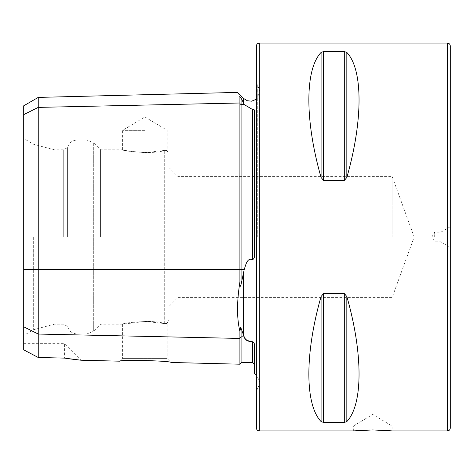<?xml version="1.0" encoding="UTF-8"?>
<svg xmlns="http://www.w3.org/2000/svg" width="474" height="474" viewBox="0 0 474 474"><rect width="100%" height="100%" fill="white"/><g stroke="black" fill="none" stroke-linecap="round" stroke-linejoin="round"><path stroke-width="0.36" stroke-dasharray="2.37 1.78" d="M321.082 177.489C304.794 120.621 304.794 69.423 321.082 52.448L323.6 51.512L344.308 51.512L344.308 180.481L323.6 180.481L321.082 177.489L321.082 52.448M346.832 177.489L346.832 52.448C363.114 69.423 363.114 120.621 346.832 177.489L344.308 180.481M346.008 422.144L344.308 422.488L323.6 422.488L321.082 421.552C304.794 404.577 304.794 353.379 321.082 296.511L323.6 293.519L344.308 293.519L346.832 296.511C363.114 353.379 363.114 404.577 346.832 421.552L346.832 296.511M368.819 429.977L365.3 430.078M361.834 430.244L353.343 430.907L353.343 426.061L392.128 426.061L353.343 426.061L372.736 414.412L392.128 426.061L392.128 430.907M23.7 237L23.7 138.538L23.7 237M23.7 349.842L23.7 326.776L38.246 334.051L38.246 357.491L23.7 349.842M23.7 326.776L23.7 105.809M164.282 323.564L164.282 150.436C168.152 150.596 168.152 150.596 164.282 150.436C168.152 150.596 168.152 150.596 164.282 150.436C154.577 154.767 121.308 150.987 122.594 149.743C121.285 150.975 154.506 154.779 164.282 150.436L164.282 323.564C168.152 323.404 168.152 323.404 164.282 323.564C168.152 323.404 168.152 323.404 164.282 323.564C154.577 319.233 121.308 323.013 122.594 324.257C121.285 323.025 154.506 319.221 164.282 323.564L144.896 321.36L122.594 324.257L122.594 358.599L119.999 361.194L144.896 360.299C160.366 361.147 169.094 361.875 171.073 362.474L167.192 358.599L122.594 358.599L167.192 358.599L167.192 323.292L169.129 319.411L169.129 154.589L169.129 319.411M23.7 343.65L64.423 343.65L64.423 358.107L64.423 343.65L80.983 360.21L68.256 358.717M64.423 358.107L38.246 357.491M23.7 114.655L38.246 107.385L239.909 103L239.909 281.935C236.775 301.867 236.775 318.362 239.909 331.415L239.909 364.204M33.66 237L33.66 329.714L33.66 237M54.018 237L54.018 149.743L54.018 237M63.712 237L63.712 149.743L63.712 237M67.592 237L67.592 147.503L67.592 237M100.559 237L100.559 149.743L100.559 237M164.282 150.436L144.896 152.64L129.124 151.176L122.594 149.743L100.559 149.743L93.698 142.887L93.698 331.113L93.698 142.887L86.843 140.043L86.843 333.957L86.843 140.043L77.025 140.043L77.025 333.957L77.025 140.043C72.161 140.357 69.02 142.84 67.592 147.503L63.712 149.743L54.018 149.743L33.66 144.286L23.7 138.538M169.129 237L169.129 167.678L169.129 237M177.857 237L177.857 176.405L177.857 237M392.128 237L392.128 176.405L392.128 237M244.211 104.582L241.894 99.682C240.845 97.561 240.182 96.886 239.909 97.65L239.909 103A1.937 1.677 0 0 0 241.894 104.636L244.211 104.582L252.559 109.53C254.254 109.435 254.882 110.009 254.449 111.254L254.449 253.649C254.882 256.635 254.254 258.668 252.559 259.746C247.155 257.015 245.52 265.884 244.211 269.564L240.656 286.302C239.98 285.461 239.731 284.009 239.909 281.935M254.449 373.607L254.449 346.103C254.882 344.355 254.254 342.898 252.559 341.724L252.559 362.586M239.909 331.415L240.673 327.226L243.583 335.497L245.568 338.957M246.599 340.119L252.559 341.724M38.246 97.407L38.246 334.051L239.909 338.436A1.937 1.677 0 0 1 241.894 336.801L241.894 362.314M239.909 97.65C236.775 90.67 236.775 90.67 239.909 97.65M450.3 427.998L450.3 46.002M450.3 237L450.3 226.72L450.3 237M256.393 46.002L256.393 427.998M256.393 237L256.393 83.809L256.393 237M144.896 130.35L122.594 130.35L144.896 130.35M434.676 237L434.676 232.153L434.676 237M440.897 237L440.897 232.153L440.897 237M447.391 43.093L447.391 430.907M259.302 43.093L259.302 430.907M241.894 330.402L241.894 336.801L244.211 336.848M252.559 109.53L252.559 259.746M241.894 99.682L241.894 269.564L244.211 269.564M23.7 269.564L241.894 269.564L241.894 280.922M257.293 237L257.293 84.71L257.293 237M243.583 98.426L243.583 103.338M243.583 272.165L243.583 335.497M323.6 180.481L323.6 51.512M321.082 421.552L321.082 296.511M323.6 422.488L323.6 293.519M344.308 422.488L344.308 293.519M122.594 324.257L100.559 324.257L93.698 331.113L86.843 333.957L77.025 333.957C72.161 333.643 69.02 331.16 67.592 326.497L63.712 324.257L54.018 324.257L33.66 329.714L23.7 335.462M122.594 149.743L122.594 130.35L144.896 116.954L167.192 130.35L167.192 150.708L169.129 154.589M169.129 306.322L177.857 297.595L392.128 297.595L414.181 237L392.128 176.405L177.857 176.405L169.129 167.678M256.393 390.191L257.293 389.29L260.131 382.429L260.131 91.571L257.293 84.71L256.393 83.809M256.393 99.22L260.131 91.571L260.131 382.429L256.393 374.78M450.3 226.72L440.897 232.153L434.676 232.153L431.879 237L434.676 241.847L440.897 241.847L450.3 247.28"/><path stroke-width="0.71" d="M380.16 430.078L392.128 430.907L372.736 429.936L353.343 430.907L259.302 430.907L259.302 43.093L447.391 43.093C449.156 43.264 450.128 44.23 450.3 46.002L450.3 427.998C450.11 429.782 449.145 430.753 447.391 430.907L447.391 43.093M321.082 52.448C304.794 69.423 304.794 120.621 321.082 177.489L323.6 180.481L344.308 180.481L346.832 177.489C363.114 120.621 363.114 69.423 346.832 52.448L344.308 51.512L323.6 51.512L321.082 52.448L321.082 177.489M344.308 180.481L344.308 51.512L346.832 52.448L346.832 177.489M346.832 296.511L346.832 421.552C363.114 404.577 363.114 353.379 346.832 296.511L344.308 293.519L323.6 293.519L321.082 296.511C304.794 353.379 304.794 404.577 321.082 421.552L323.6 422.488L344.308 422.488L346.832 421.552L346.008 422.144M380.083 430.078L368.819 429.977M365.3 430.078L361.834 430.244M23.7 326.776L38.246 334.051L38.246 357.491L23.7 349.842L23.7 114.655L38.246 107.385L239.909 103A1.937 1.677 180 0 0 241.894 104.636L244.211 104.582L252.559 109.53C254.254 109.435 254.882 110.009 254.449 111.254L254.449 253.649C254.882 256.641 254.254 258.674 252.559 259.746L252.559 109.53M80.983 360.21L119.999 361.194C119.312 359.493 171.718 360.827 171.073 362.474L239.909 364.204L239.909 338.436L38.246 334.051L38.246 97.407L23.7 105.809L23.7 114.655M38.246 357.491L64.423 358.107L80.983 360.21L68.256 358.717M239.909 364.204L241.894 362.314L241.894 336.801A1.937 1.677 180 0 0 239.909 338.436L239.909 331.415C236.775 318.463 236.775 301.974 239.909 281.935C239.731 284.033 239.98 285.478 240.668 286.278L244.211 269.564C245.526 265.95 247.067 257.068 252.559 259.746M256.393 374.78L254.449 373.607L254.449 346.103C254.882 344.355 254.254 342.898 252.559 341.724C247.73 341.636 244.945 340.012 244.211 336.848L240.656 327.214L239.909 331.415M245.568 338.957L246.599 340.119M239.909 281.935L239.909 97.65C240.194 96.892 240.857 97.573 241.894 99.682L244.211 104.582M239.909 97.65C236.775 90.67 236.775 90.67 239.909 97.65M259.302 430.907C257.548 430.753 256.582 429.782 256.393 427.998L256.393 46.002C256.582 44.218 257.548 43.247 259.302 43.093M241.894 280.922L241.894 99.682M23.7 269.564L244.211 269.564M241.894 362.314L252.559 362.586L252.559 341.724M241.894 330.402L241.894 336.801L244.211 336.848M243.583 335.497L243.583 272.165M243.583 103.338L243.583 98.426L237.557 92.4L38.246 97.407M323.6 51.512L323.6 180.481M344.308 293.519L344.308 422.488M323.6 293.519L323.6 422.488M321.082 296.511L321.082 421.552M392.128 430.907L447.391 430.907M252.559 362.586L254.449 364.524M243.583 98.426L247.298 100.743L251.653 101.187L256.393 99.22"/></g></svg>
